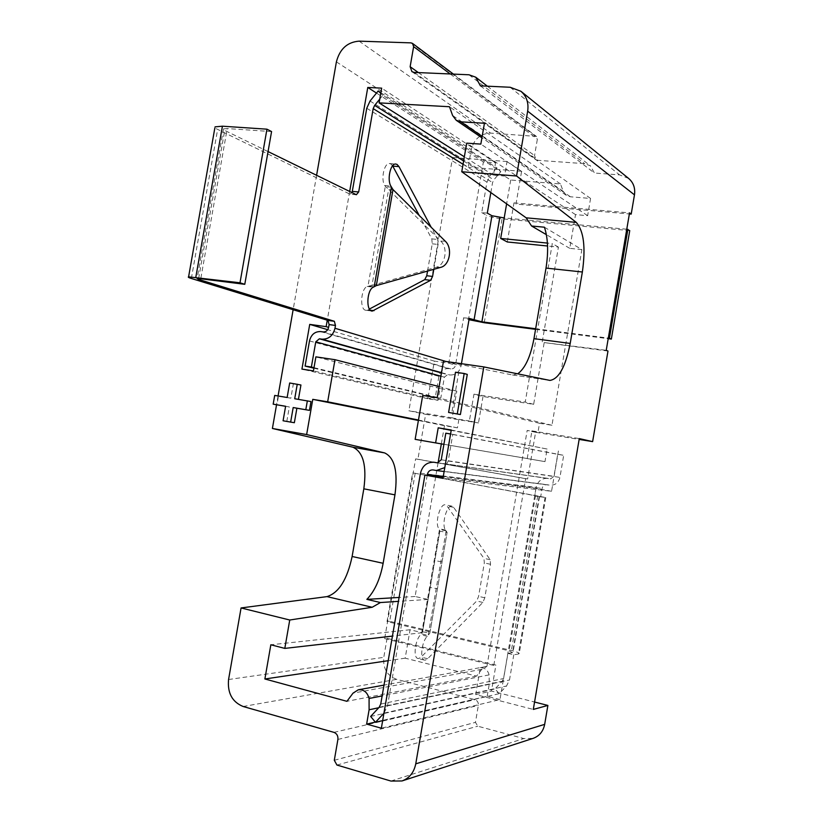 <?xml version="1.0" encoding="UTF-8"?>
<svg xmlns="http://www.w3.org/2000/svg" width="823" height="823" viewBox="0 0 823 823"><rect width="100%" height="100%" fill="white"/><g stroke="black" fill="none" stroke-linecap="round" stroke-linejoin="round"><path stroke-width="0.62" stroke-dasharray="4.12 3.09" d="M418.753 658.513L417.662 658.41C413.002 657.279 415.265 639.512 420.697 634.718L421.571 633.864L428.155 635.449L429.832 633.124L447.105 532.46L439.852 531.185L438.906 528.695C434.482 523.582 440.171 502.946 445.438 504.88L447.043 506.073L483.945 558.385L484.315 562.953L478.595 596.377L476.651 601.037L421.109 657.104L418.753 658.513M425.316 660.159L424.236 660.056C419.617 658.935 421.901 641.127 427.291 636.313L428.155 635.449L446.117 530.835L445.531 530.043C441.149 524.93 446.827 504.232 452.053 506.166L453.638 507.349L490.158 559.691L490.518 564.269L484.798 597.765L482.854 602.436L427.662 658.739L425.316 660.159M380.74 704.046L503.625 678.553L507.914 653.38L512.575 652.608L539.158 496.454L534.724 495.981L545.783 497.534L412.642 472.865L387.026 621.56L509.087 650.839L512.575 652.608M445.819 433.186L557.706 454.317L553.961 476.342L550.69 478.863L547.83 478.358C541.709 478.112 537.831 481.116 536.195 487.37L534.724 495.981M507.914 653.38L513.778 654.789L518.408 654.007L545.032 497.545M557.706 454.317L563.683 455.335L559.928 477.402C558.519 482.772 555.186 485.385 549.939 485.22L546.904 484.685C544.373 484.603 542.779 485.858 542.1 488.451L540.629 497.071M427.188 475.324L387.52 705.877L383.94 713.202M513.778 654.789L509.488 680.014L506.536 686.001L499.222 693.666L495.014 688.882L502.308 681.228L503.625 678.553M446.117 530.835L439.492 529.498L421.571 633.864L422.569 631.817L429.832 633.124L447.105 532.46L446.117 530.835M450.572 433.988L452.773 434.359L448.196 461.024L444.801 467.598M370.648 716.452L495.014 688.882M382.664 720.629L499.222 693.666M452.773 434.359L563.683 455.335M430.213 587.478L439.852 531.185L422.569 631.817L430.213 587.478L437.064 588.692M539.158 496.454L412.642 472.865M415.204 473.184L389.691 621.314L511.392 650.458C516.124 651.631 518.747 652.618 519.251 653.441L518.408 654.007M389.691 621.314L387.026 621.56M392.592 165.783L390.791 163.89L389.279 163.53C384.115 163.252 380.74 179.249 384.639 185.545L440.789 241.139C448.35 247.918 445.366 265.212 436.283 267.249L371.996 285.406L376.337 285.602M433.803 269.327L438.093 244.431L437.661 239.472L431.19 227.282M314.005 367.675L440.768 398.209L444.389 377.15L447.527 374.65L449.759 374.979C455.613 375.216 459.378 372.212 461.045 365.998L461.436 363.694M490.847 192.561L492.555 182.572L493.821 179.887L500.847 171.616L382.829 95.303L379.763 99.089M268.061 151.576L224.73 130.404L223.496 128.892L227.22 128.563L200.761 278.771M392.983 189.568L388.579 189.743L371.996 285.406L367.14 286.425C360.525 289.12 359.63 310.518 366.112 310.281L369.434 309.036M427.538 271.096L432.24 243.824L431.797 238.876L419.267 215.523M356.359 194.732L349.95 194.166L214.834 128.018M349.95 194.166L351.966 192.592M487.309 213.116L481.733 212.612L486.969 182.13L489.788 176.132L496.794 167.861L500.847 171.616M481.733 212.612L486.403 215.225L468.482 319.519L463.658 317.699L455.5 365.196C454.81 367.788 453.236 369.033 450.798 368.941L448.566 368.611C443.535 368.437 440.315 371.008 438.906 376.327L435.285 397.344L440.768 398.209M469.223 318.408L463.658 317.699M391.47 187.191L385.257 186.667L368.025 285.982L374.208 286.723M380.761 93.359L382.829 95.303M380.874 92.701L496.794 167.861M313.913 368.2L435.285 397.344M468.482 319.519L468.997 319.705M629.739 230.615L502.061 218.825C495.086 218.054 489.87 216.85 486.403 215.225M626.776 229.216L504.201 217.941M535.65 328.747L608.31 338.088M535.557 329.334L608.207 338.685M271.569 131.567L227.22 128.563M316.598 175.299L293.132 309.715M278.071 395.976L276.538 404.782M349.672 191.471L327.266 320.198M300.93 384.989L293.369 383.775L290.858 398.209L278.452 396.151L276.94 404.854M310.991 401.552L298.43 399.35M285.602 406.315L289.326 406.953L286.805 421.397L294.356 422.713M467.279 374.393L458.606 373.117L451.734 413.136M607.981 351.051L544.198 342.574L533.654 404.34L482.998 396.521L473.966 394.176L469.367 420.985L478.472 422.95L425.645 414.308L417.909 459.224L527.636 478.965L535.598 432.291L579.145 439.42M482.998 396.521L478.472 422.95M417.909 459.224L415.615 458.895L384.65 638.597L387.067 638.319L495.909 665.077L491.485 691.042L534.559 702.029M387.067 638.319L383.785 657.351C382.86 668.41 387.149 675.745 396.645 679.345L474.902 699.663C477.422 700.61 478.575 702.513 478.358 705.383L475.457 722.347L477.762 726.195L523.819 738.56L533.15 738.354M480.416 85.859L594.443 173.036L590.4 165.814L584.7 163.674L538.036 160.341L536.112 159.662L534.559 155.547L537.378 139.087L536.401 136.402L490.59 133.11C480.488 133.552 474.027 139.066 471.24 149.642L468.205 167.223L452.578 157.532L408.897 410.759L425.645 414.308M628.659 178.457L619.565 174.898L594.443 173.036M441.344 443.875L444.471 425.686L457.434 427.847L458.915 419.277L452.197 417.837L456.786 391.12L440.027 388.549L437.99 400.359L427.857 398.754L434.349 361.112L448.782 363.2L483.399 161.915L495.559 162.81L493.43 175.196L504.54 176.06L507.04 161.483L521.607 171.246L515.98 204.104L629.358 213.949M521.607 171.246L468.205 167.223M544.425 227.21L581.871 249.564L551.955 425.275L539.518 423.279L537.995 432.209L531.946 430.861L527.224 458.545L544.98 461.621L547.12 449.039L451.199 430.347M547.12 449.039L451.261 430.007M558.416 450.942L551.554 491.28L442.949 478.379M551.554 491.28L535.948 488.43L443.144 477.247M535.948 488.43L499.983 699.55L381.358 728.201M499.983 699.55L487.185 696.258L375.319 722.1M487.185 696.258L489.222 684.314L489.099 674.901C487.772 670.076 484.84 667.659 480.303 667.638L475.704 694.581L533.304 709.426M438.083 462.824L415.101 596.49L427.97 599.432L422.261 632.692L410.06 629.76L405.173 658.174L476.548 676.115L481.753 669.336L486.907 666.435L480.303 667.638M476.548 676.115L346.925 701.319M405.173 658.174L388.199 660.694M410.06 629.76L270.839 644.779M422.261 632.692L392.437 636.107M427.97 599.432L398.414 601.366M415.101 596.49L399.083 597.447M444.471 425.686L418.393 420.471M457.434 427.847L418.475 420.028M456.786 391.12L439.112 386.563M440.027 388.549L315.888 356.853M437.99 400.359L313.45 370.885M427.857 398.754L301.928 369.105M434.349 361.112L327.719 329.684M448.782 363.2L455.5 365.196M483.399 161.915L376.492 93.071M495.559 162.81L381.666 88.143M493.43 175.196L464.347 156.802M581.871 249.564L569.773 248.351L575.514 214.618L587.643 215.688L590.575 198.456L570.432 196.79L566.368 195.36L563.23 191.327L560.473 183.951L510.702 180.031L504.54 176.06M560.473 183.951L449.471 106.733M590.575 198.456L484.428 123.265M587.643 215.688L480.838 144.107M575.514 214.618L466.703 143.151M569.773 248.351L546.39 234.668M443.494 361.112L512.42 374.959L517.667 373.848M551.955 425.275L437.198 397.694M539.518 423.279L422.713 395.421M527.224 458.545L415.142 439.348M544.98 461.621L443.906 444.317M473.966 394.176L525.228 402.066L552.295 243.567L547.418 243.083M458.915 419.277L469.367 420.985M486.907 666.435L527.173 430.439L537.995 432.209M510.702 180.031L506.618 203.847M531.946 430.861L579.289 438.597M535.598 432.291L527.173 430.439M527.636 478.965L525.64 478.688L493.79 665.457L495.909 665.077M475.704 694.581L491.485 691.042M452.197 417.837L408.897 410.759M507.04 161.483L452.578 157.532M507.287 241.972L513.984 202.89L515.98 204.104M544.198 342.574L606.232 350.31M542.264 341.823L558.426 247.095L547.562 246.005M513.984 202.89L629.544 212.879M384.65 638.597L493.79 665.457M415.615 458.895L525.64 478.688M558.426 247.095L552.295 243.567M533.654 404.34L525.228 402.066M455.5 372.222L458.606 373.117M274.707 395.421L278.452 396.151M285.612 406.264L289.326 406.953M283.081 420.779L286.805 421.397M294.716 398.744L298.41 399.464M289.675 382.983L293.369 383.775M287.145 397.488L290.858 398.209M427.291 636.313L420.697 634.718M420.481 473.204L536.195 487.37M443.288 476.414L542.1 488.451M387.52 705.877L509.488 680.014M445.531 530.043L438.906 528.695M379.177 707.276L502.308 681.228M384.032 713.099L506.536 686.001M433.196 469.933L547.11 484.716M435.995 470.447L549.517 485.148M448.196 461.024L559.928 477.402M441.251 459.779L553.961 476.342M437.527 462.865L550.587 478.852M547.83 478.358L438.258 462.855L548.18 478.42M490.158 559.691L483.945 558.385M490.518 564.269L484.315 562.953M453.638 507.349L447.043 506.073M427.662 658.739L421.109 657.104M482.854 602.436L476.651 601.037M484.798 597.765L478.595 596.377M441.684 561.821L434.822 560.607M537.717 495.847L511.392 650.458M535.526 495.611L509.087 650.839M384.639 185.545L390.853 186.07M198.631 278.555L224.73 130.404M445.85 361.451L461.045 365.998M463.051 164.291L492.555 182.572M191.358 278.483L217.55 129.911M366.76 108.255L486.969 182.13M367.14 286.425L373.323 287.176M463.627 160.999L493.821 179.887M370.052 101.023L489.788 176.132M323.202 331.936L450.798 368.941M320.641 331.576L448.566 368.611M309.489 340.928L438.906 376.327M440.891 376.183L444.389 377.15M441.457 372.953L447.527 374.65M441.498 372.665L449.759 374.979M367.85 309.88L370.381 310.209M431.797 238.876L437.661 239.472M432.24 243.824L438.093 244.431M436.283 267.249L440.716 267.362M440.789 241.139L445.243 241.16M484.233 322.729L502.061 218.825M469.017 74.78L584.7 163.674M414.164 72.403L538.036 160.341M418.382 72.589L534.559 155.547M450.222 73.967L537.378 139.087M410.955 42.868L535.063 135.918M359.095 41.15L490.59 133.11M336.401 61.859L471.24 149.642M228.568 679.51L383.785 657.351M243.124 706.494L396.645 679.345M333.932 732.357L474.902 699.663M337.903 739.445L478.358 705.383M334.303 760.287L475.457 722.347M336.946 765.051L477.762 726.195M390.946 781.058L523.819 738.56M510.147 87.259L619.565 174.898M489.222 684.314L378.755 707.739M489.099 674.901L382.129 695.919M481.753 669.336L353.026 693.151M563.23 191.327L452.609 115.508M570.432 196.79L482.165 136.392M512.42 374.959L549.363 380.329M424.236 660.056L417.662 658.41M432.96 469.902L546.904 484.685M444.132 471.517L549.939 485.22M437.414 462.855L550.69 478.863M452.053 506.166L445.438 504.88M545.783 497.534L519.251 653.441M539.549 496.454L513.007 652.32M389.279 163.53L395.493 164.003M366.112 310.281L371.955 311.043M356.575 194.814L350.382 194.259M223.496 128.892L197.129 278.575M487.35 86.178L590.4 165.814M411.922 71.652L536.112 159.662M453.422 74.111L536.401 136.402M486.28 666.527L383.991 685.117M566.368 195.36L481.928 137.801M513.007 375.041L549.425 380.339"/><path stroke-width="1.23" d="M450.572 433.988L445.819 433.186L441.251 459.779L437.414 462.855L434.102 462.269C426.983 462.001 422.446 465.653 420.481 473.204L380.74 704.046L379.177 707.276L370.648 716.452L375.473 722.285L382.664 720.629M444.801 467.598L436.478 470.519L432.96 469.902C430.018 469.82 428.145 471.342 427.332 474.47L427.188 475.324M383.94 713.202L375.473 722.285M431.19 227.282L398.97 166.596L396.995 164.363L395.493 164.003C390.369 163.726 386.985 179.764 390.853 186.07L392.983 189.568L445.243 241.16C452.804 247.97 449.811 265.325 440.716 267.362L376.337 285.602L373.323 287.176C366.739 289.881 365.824 311.32 372.274 311.084L430.614 280.304L432.579 276.425L433.803 269.327M214.834 128.018L188.59 276.847L239.997 282.783L244.781 284.316L200.761 278.771L197.129 278.575L198.487 279.388L334.344 321.279L335.475 325.445L329.118 324.581L327.976 320.414L334.344 321.279M314.005 367.675L311.372 367.037L315.765 341.833L319.386 338.798L321.947 339.169C328.655 339.354 333.006 335.722 334.982 328.264L335.475 325.445M461.436 363.694L469.223 318.408L481.897 321.834L535.65 328.747M490.847 192.561L487.309 213.116L491.959 215.739L474.007 320.229M351.966 192.592L352.295 191.399L358.684 191.954L373.179 108.626L374.66 105.375L379.763 99.089M358.684 191.954L356.359 194.732L268.061 151.576M369.434 309.036L424.761 279.625L426.736 275.746L427.538 271.096M419.267 215.523L392.592 165.783M188.59 276.847C187.737 277.104 188.662 277.649 191.358 278.483L327.976 320.414M352.295 191.399L366.76 108.255L370.052 101.023L378.199 90.962L380.761 93.359M311.372 367.037L305.107 366.081L309.489 340.928C311.166 334.55 314.89 331.432 320.641 331.576L323.202 331.936C326.001 332.008 327.811 330.486 328.634 327.389L329.118 324.581M378.199 90.962L380.874 92.701M305.107 366.081L313.913 368.2M468.997 319.705L484.233 322.729L535.557 329.334M504.201 217.941L491.959 215.739M608.207 338.685L611.345 339.086L629.739 230.615L626.776 229.216M608.31 338.088L609.421 338.222L627.887 229.319M611.345 339.086L609.421 338.222M215.04 126.855L222.426 126.197L266.95 129.18L271.569 131.567L244.781 284.316M239.997 282.783L266.95 129.18M546.39 234.668L531.596 226.006L526.154 217.828L461.765 171.76L516.556 175.988L527.666 111.167C528.839 102.844 526.586 96.219 520.918 91.281L510.147 87.259L480.416 85.859L475.725 77.197L469.017 74.78L414.164 72.403L411.922 71.652L410.142 66.704L413.63 46.623L412.518 43.403L410.955 42.868L359.095 41.15C347.337 42.076 339.776 48.969 336.401 61.859L316.598 175.299M293.132 309.715L278.071 395.976M276.538 404.782L272.403 428.464L352.892 447.208C363.241 451.94 366.893 465.818 363.828 488.821L352.121 556.492C347.224 579.474 338.85 592.848 326.998 596.613L241.067 607.95L228.568 679.51C227.343 692.987 232.199 701.988 243.124 706.494L333.932 732.357C336.864 733.55 338.191 735.916 337.903 739.445L334.303 760.287L336.946 765.051L390.946 781.058L401.974 780.965C409.381 778.229 413.979 772.519 415.759 763.837L483.811 366.914L549.918 380.411C558.807 379.074 565.576 366.749 570.205 343.438L582.365 272.001C585.811 247.435 583.785 230.903 576.275 222.395L516.556 175.988M327.266 320.198L326.145 326.649L309.726 324.385L301.928 369.105L313.45 370.885L315.888 356.853L334.982 359.692L327.667 401.799L312.771 399.35L306.64 434.565L272.403 428.464M461.765 171.76L466.703 143.151L480.838 144.107L484.428 123.265L460.931 121.855L456.22 120.271L452.609 115.508L449.471 106.733L379.105 102.875L381.666 88.143L367.778 87.454L349.672 191.471M298.43 399.35L300.93 384.989L289.675 382.983L287.145 397.488L274.707 395.421L273.174 404.155L285.602 406.315M273.174 404.155L285.612 406.264L283.081 420.779L290.653 422.096L294.356 422.713L296.887 408.229L309.458 410.358L310.991 401.552L294.716 398.744L297.257 384.197M398.414 601.366L380.421 602.539L372.171 607.271L289.737 620.017L284.809 648.401L270.839 644.779L264.883 678.985L346.925 701.319L353.026 693.151L358.303 689.787C363.828 689.417 367.418 692.318 369.074 698.49L369.105 709.776L366.636 724.106L381.358 728.201L424.925 475.046L442.949 478.379L451.261 430.007L438.206 427.816L435.614 442.897L415.142 439.348L422.713 395.421L437.198 397.694L443.494 361.112L483.811 366.914M289.737 620.017L241.067 607.95M448.586 412.436L460.386 414.535L467.279 374.393L464.203 373.508L455.5 372.222L448.586 412.436L460.386 414.535M534.559 702.029L547.881 705.434L544.672 724.363C543.242 731.4 539.394 736.06 533.15 738.354L401.974 780.965M579.145 439.42L592.622 441.622L607.981 351.051L606.232 350.31L629.544 212.879L631.2 214.103L634.471 194.856C635.397 188.086 633.463 182.624 628.659 178.457L520.918 91.281M592.622 441.622L579.289 438.597L533.304 709.426L547.881 705.434M629.358 213.949L631.2 214.103M451.199 430.347L438.206 427.816M443.144 477.247L424.925 475.046M375.319 722.1L366.636 724.106M388.199 660.694L264.883 678.985M392.437 636.107L284.809 648.401M399.083 597.447L366.863 599.37L380.421 602.539M306.64 434.565L384.629 452.917C394.629 457.619 398.065 471.6 394.947 494.86L383.137 563.292C380.144 579.197 374.712 591.223 366.863 599.37M441.344 443.875L438.083 462.824M418.393 420.471L312.771 399.35M418.475 420.028L327.667 401.799M439.112 386.563L334.982 359.692M327.719 329.684L309.726 324.385M328.634 327.389L326.145 326.649M376.492 93.071L367.778 87.454M464.347 156.802L379.105 102.875M517.667 373.848C525.136 368.437 530.568 356.709 533.962 338.654L546.009 268.092C548.571 251.838 548.046 238.207 544.425 227.21L531.596 226.006M443.906 444.317L435.614 442.897M506.618 203.847L500.682 238.454L547.418 243.083M547.562 246.005L507.287 241.972L500.682 238.454M457.279 413.846L464.203 373.508M290.653 422.096L293.183 407.539L296.887 408.229M293.183 407.539L309.458 410.358M305.806 409.679L307.349 400.832M427.332 474.47L443.288 476.414M374.208 286.723L391.47 187.191M198.487 279.388L198.631 278.555M334.982 328.264L445.85 361.451M373.179 108.626L463.051 164.291M374.66 105.375L463.627 160.999M315.765 341.833L440.891 376.183M319.386 338.798L441.457 372.953M321.947 339.169L441.498 372.665M424.761 279.625L430.614 280.304M426.736 275.746L432.579 276.425M370.381 310.209L374.002 310.672M392.777 166.112L398.97 166.596M376.337 285.602L392.983 189.568M481.897 321.834L499.798 217.539M195.812 277.238L222.426 126.197M410.142 66.704L418.382 72.589M413.63 46.623L450.222 73.967M415.759 763.837L544.672 724.363M527.666 111.167L634.471 194.856M378.755 707.739L369.105 709.776M382.129 695.919L369.074 698.49M482.165 136.392L460.931 121.855M526.154 217.828L576.275 222.395M546.009 268.092L582.365 272.001M533.962 338.654L570.205 343.438M372.171 607.271L326.998 596.613M384.629 452.917L352.892 447.208M383.137 563.292L352.121 556.492M394.947 494.86L363.828 488.821M436.478 470.519L444.132 471.517M475.725 77.197L487.35 86.178M412.518 43.403L453.422 74.111M383.991 685.117L358.303 689.787M481.928 137.801L456.22 120.271"/></g></svg>
